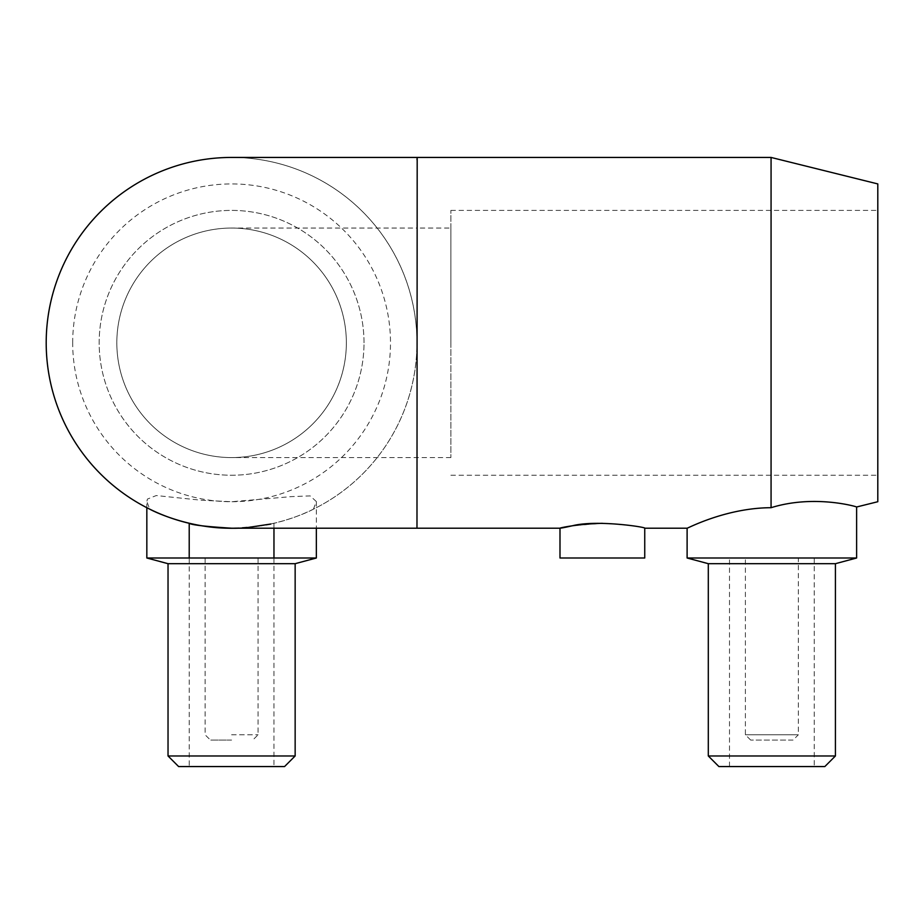 <?xml version="1.0" encoding="UTF-8"?>
<svg xmlns="http://www.w3.org/2000/svg" width="924" height="924" viewBox="0 0 924 924"><rect width="100%" height="100%" fill="white"/><g stroke="black" fill="none" stroke-linecap="round" stroke-linejoin="round"><path stroke-width="0.69" stroke-dasharray="4.62 3.46" d="M230.573 528.205L231.589 528.205C269.6 528.69 303.996 514.31 313.432 509.159A185.389 185.389 0 0 0 231.589 157.438A185.389 185.389 0 0 0 149.734 509.159L146.847 501.559L146.835 507.703M313.432 509.159L316.331 501.559L310.164 495.899L291.684 496.604L231.589 501.72L201.155 500.219L156.248 495.553L147.424 499.076L146.847 501.559M72.684 342.827A158.905 158.905 0 0 1 231.589 183.922A158.905 158.905 0 0 1 390.494 342.827A158.905 158.905 0 0 1 231.589 501.72A158.905 158.905 0 0 1 72.684 342.827M877.8 501.72L877.8 183.922M450.877 342.827L450.877 210.406L450.877 342.827M450.877 228.055L450.877 457.588L450.877 228.055L416.978 228.055L416.978 528.205L417.186 157.438L416.978 457.588L416.978 228.055L231.589 228.055A114.761 114.761 0 0 0 116.828 342.827A114.761 114.761 0 0 1 288.969 243.428A114.761 114.761 0 0 1 288.969 442.215A114.761 114.761 0 0 1 116.828 342.827A114.761 114.761 0 0 0 231.589 457.588A114.761 114.761 0 0 0 346.35 342.827A114.761 114.761 0 0 0 231.589 228.055A114.761 114.761 0 0 0 116.828 342.827A114.761 114.761 0 0 0 231.589 457.588A114.761 114.761 0 0 0 346.35 342.827A114.761 114.761 0 0 0 231.589 228.055M364.01 342.827A132.421 132.421 0 0 0 165.373 228.147A132.421 132.421 0 0 0 165.373 457.496A132.421 132.421 0 0 0 364.01 342.827A132.421 132.421 0 0 0 165.373 228.147A132.421 132.421 0 0 0 165.373 457.496A132.421 132.421 0 0 0 364.01 342.827M559.99 558.004L644.744 558.004M644.744 528.205C642.226 526.588 628.101 524.959 602.367 523.307L572.406 525.768L559.99 528.205M189.212 558.004L273.966 558.004L189.212 558.004L273.966 558.004L189.212 558.004L189.212 766.562L273.966 766.562L189.212 766.562M273.966 528.205L273.966 523.307L270.732 524.035M416.978 159.713L416.978 342.827A185.389 185.389 0 0 1 231.589 528.205C257.322 526.588 271.448 524.959 273.966 523.307M771.066 157.438L771.066 507.703C725.536 507.842 686.486 528.955 687.11 528.205C686.486 528.955 725.536 507.842 771.066 507.703C814.98 493.993 858.304 507.172 856.617 506.987M856.617 558.004L687.11 558.004M798.348 558.004L745.379 558.004L798.348 558.004L798.348 734.788L745.379 734.788L798.348 734.788L793.046 740.078L750.681 740.078L793.046 740.078M814.24 558.004L729.486 558.004L814.24 558.004L814.24 766.562L729.486 766.562L814.24 766.562M824.832 766.562L718.895 766.562M835.423 755.971L708.304 755.971M835.423 563.686L708.304 563.686M146.835 558.004L316.343 558.004M168.029 563.686L295.149 563.686M168.029 755.971L295.149 755.971M178.621 766.562L284.557 766.562M231.589 558.004L258.073 558.004L231.589 558.004M231.589 734.788L258.073 734.788L231.589 734.788M231.589 740.078L210.406 740.078L231.589 740.078M231.589 157.438A185.389 185.389 0 0 1 416.978 342.827L416.978 528.205M450.877 475.236L877.8 475.236M450.877 210.406L877.8 210.406M750.681 740.078L745.379 734.788L745.379 558.004M729.486 766.562L729.486 558.004M316.343 501.559L316.343 528.205M273.966 558.004L273.966 766.562M205.105 558.004L205.105 734.788L210.406 740.078M258.073 558.004L258.073 734.788L252.772 740.078M450.877 457.588L231.589 457.588"/><path stroke-width="1.39" d="M602.367 523.307C566.042 524.358 545.426 531.947 572.406 525.768C596.673 519.519 646.696 527.223 644.744 528.205L644.744 558.004L559.99 558.004L559.99 528.205L231.589 528.205C205.856 526.588 191.73 524.959 189.212 523.307L189.212 558.004L146.835 558.004L146.835 507.703M316.343 528.205L316.343 558.004L189.212 558.004M273.966 558.004L273.966 528.205M270.732 524.035L247.828 527.5C221.344 530.642 188.08 523.458 189.212 523.307M856.617 506.987L877.8 501.72L877.8 183.922L771.066 157.438L771.066 507.703C725.536 507.842 686.486 528.955 687.11 528.205C686.486 528.955 725.536 507.842 771.066 507.703C814.98 493.993 858.304 507.172 856.617 506.987L856.617 558.004L835.423 563.686L835.423 755.971L824.832 766.562L718.895 766.562L708.304 755.971L835.423 755.971M708.304 755.971L708.304 563.686L687.11 558.004L856.617 558.004M708.304 563.686L835.423 563.686M771.066 157.438L417.186 157.438L416.978 528.205M149.734 509.159C159.182 514.31 193.578 528.69 231.589 528.205A185.389 185.389 0 0 1 46.2 342.827A185.389 185.389 0 0 1 231.589 157.438L417.186 157.438L416.978 159.713M316.343 558.004L295.149 563.686L168.029 563.686L146.835 558.004M295.149 563.686L295.149 755.971L168.029 755.971L168.029 563.686M295.149 755.971L284.557 766.562L178.621 766.562L168.029 755.971M687.11 558.004L687.11 528.205L644.744 528.205"/></g></svg>
